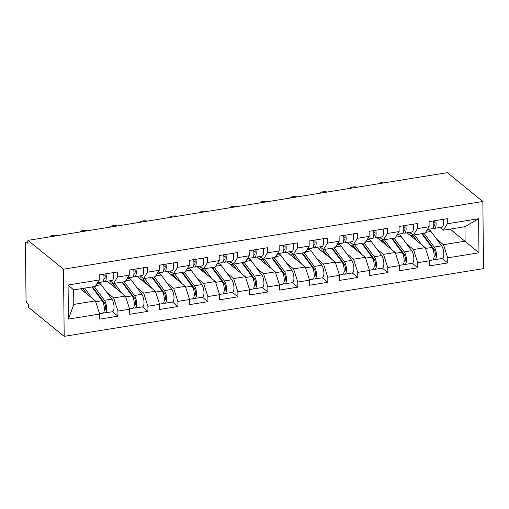 <?xml version="1.0" encoding="UTF-8"?>
<svg xmlns="http://www.w3.org/2000/svg" width="509" height="509" viewBox="0 0 509 509"><rect width="100%" height="100%" fill="white"/><g stroke="black" fill="none" stroke-linecap="round" stroke-linejoin="round"><path stroke-width="0.76" d="M64.191 336.347L483.55 268.618L482.844 201.475L63.485 269.197L64.191 336.347L28.657 307.525L28.631 304.592L27.301 303.517A3.137 1.152 -99.2 0 1 26.029 299.572L25.45 244.167A3.137 1.152 -99.2 0 1 26.194 242.08L27.97 241.788M450.185 229.095L478.956 252.795L478.6 218.73L447.366 223.775L447.316 218.685L429.055 221.631L429.112 226.721L425.072 233.154L413.346 235.043L409.968 232.301M478.956 252.795L447.723 257.834L447.78 262.924L442.27 258.457M406.926 232.791L425.225 247.641L429.469 260.786L429.52 265.876L447.78 262.924M429.469 260.786L417.743 262.676L417.794 267.766L412.284 263.299M376.94 237.633L395.245 252.483L399.482 265.628L399.54 270.718L417.794 267.766M399.482 265.628L387.763 267.524L387.813 272.608L382.304 268.141M346.96 242.475L365.258 257.325L369.502 270.47L369.559 275.56L387.813 272.608M369.502 270.47L357.782 272.366L357.833 277.456L352.323 272.983M316.98 247.317L335.278 262.167L339.522 275.312L339.573 280.402L357.833 277.456M339.522 275.312L327.796 277.208L327.853 282.298L322.343 277.825M286.993 252.159L305.298 267.009L309.542 280.154L309.593 285.244L327.853 282.298M309.542 280.154L297.816 282.05L297.867 287.14L292.357 282.667M257.013 257L275.312 271.851L279.556 284.995L279.613 290.085L297.867 287.14M279.556 284.995L267.836 286.891L267.887 291.981L262.377 287.509M227.033 261.842L245.332 276.692L249.575 289.837L249.626 294.927L267.887 291.981M249.575 289.837L237.849 291.733L237.907 296.823L232.397 292.351M197.053 266.684L215.352 281.534L219.595 294.679L219.646 299.769L237.907 296.823M219.595 294.679L207.869 296.575L207.927 301.665L202.417 297.192M167.067 271.532L185.371 286.376L189.615 299.521L189.666 304.611L207.927 301.665M189.615 299.521L177.889 301.417L177.94 306.507L172.43 302.034M137.086 276.374L155.385 291.218L159.629 304.363L159.686 309.453L177.94 306.507M159.629 304.363L147.909 306.259L147.96 311.349L142.45 306.876M107.106 281.216L125.405 296.06L129.649 309.205L129.7 314.295L147.96 311.349M129.649 309.205L117.923 311.101L117.98 316.191L112.47 311.718M80.505 288.8L95.425 300.902L99.669 314.047L99.719 319.137L117.98 316.191M99.669 314.047L68.435 319.092L68.079 285.027L99.312 279.982L95.272 286.414L73.652 289.907L73.799 304.395L95.425 300.902M429.112 226.721L417.386 228.617L417.335 223.527L399.075 226.473L399.126 231.563L387.406 233.459L387.349 228.369L369.095 231.315L369.146 236.405L357.42 238.301L357.369 233.211L339.109 236.157L339.166 241.247L327.44 243.143L327.389 238.053L309.128 240.999L309.186 246.089L297.46 247.985L297.409 242.895L279.148 245.841L279.199 250.931L267.479 252.827L267.422 247.737L249.168 250.683L249.219 255.772L237.493 257.669L237.442 252.579L219.182 255.524L219.239 260.614L207.513 262.51L207.462 257.42L189.202 260.366L189.253 265.456L177.533 267.352L177.476 262.262L159.222 265.208L159.272 270.298L147.553 272.194L147.495 267.104L129.241 270.05L129.292 275.14L117.566 277.036L117.515 271.946L99.255 274.892L99.312 279.982M406.697 244.015L413.499 249.531L425.225 247.641M413.499 249.531L417.743 262.676M417.386 228.617L413.346 235.043M376.711 248.856L383.519 254.373L395.245 252.483M399.126 231.563L395.092 237.996L383.366 239.885L379.988 237.143M383.519 254.373L387.763 267.524M387.406 233.459L383.366 239.885M346.731 253.698L353.539 259.215L365.258 257.325M369.146 236.405L365.106 242.838L353.386 244.727L350.001 241.985M353.539 259.215L357.782 272.366M357.42 238.301L353.386 244.727M316.751 258.54L323.552 264.056L335.278 262.167M339.166 241.247L335.126 247.679L323.4 249.569L320.021 246.827M323.552 264.056L327.796 277.208M327.44 243.143L323.4 249.569M286.771 263.382L293.572 268.898L305.298 267.009M309.186 246.089L305.146 252.521L293.419 254.411L290.041 251.669M293.572 268.898L297.816 282.05M297.46 247.985L293.419 254.411M256.784 268.224L263.592 273.74L275.312 271.851M279.199 250.931L275.165 257.363L263.439 259.253L260.054 256.511M263.592 273.74L267.836 286.891M267.479 252.827L263.439 259.253M226.804 273.066L233.612 278.582L245.332 276.692M249.219 255.772L245.179 262.205L233.459 264.095L230.074 261.352M233.612 278.582L237.849 291.733M237.493 257.669L233.459 264.095M196.824 277.908L203.625 283.424L215.352 281.534M219.239 260.614L215.199 267.047L203.473 268.937L200.094 266.194M203.625 283.424L207.869 296.575M207.513 262.51L203.473 268.937M166.844 282.749L173.645 288.266L185.371 286.376M189.253 265.456L185.219 271.889L173.493 273.778L170.114 271.036M173.645 288.266L177.889 301.417M177.533 267.352L173.493 273.778M136.857 287.591L143.665 293.108L155.385 291.218M159.272 270.298L155.232 276.731L143.513 278.62L140.128 275.878M143.665 293.108L147.909 306.259M147.553 272.194L143.513 278.62M106.877 292.433L113.679 297.95L125.405 296.06M129.292 275.14L125.252 281.572L113.532 283.462L110.148 280.72M113.679 297.95L117.923 311.101M117.566 277.036L113.532 283.462M27.976 242.029L26.659 242.239L27.989 243.315L27.957 240.382L63.485 269.197M26.659 242.239A3.137 1.152 -99.2 0 0 26.194 242.08M73.799 304.395L68.435 319.092M68.079 285.027L73.652 289.907M27.957 240.382L447.316 172.653L482.844 201.475M436.677 239.173L443.479 244.689L465.105 241.196L464.952 226.709L443.333 230.202L439.948 227.459M443.479 244.689L447.723 257.834M447.366 223.775L443.333 230.202M478.6 218.73L464.952 226.709M57.453 235.616A4.708 1.667 -0.6 0 0 52.726 235.451A4.708 1.667 -0.6 0 0 49.901 236.831M103.658 274.186A6.903 2.532 80.8 0 1 102.354 281.98L97.569 282.756M105.961 273.81A6.903 2.532 80.8 0 1 104.663 281.611A6.903 2.532 80.8 0 1 104.243 281.585L103.225 281.312M113.361 272.614A6.903 2.532 80.8 0 1 112.063 280.414L104.663 281.611M103.919 278.894L103.976 278.907A4.187 1.533 -99.2 0 0 104.23 278.919A4.187 1.533 -99.2 0 0 104.969 273.969M103.887 275.706L105.217 276.063M81.084 289.265A7.743 2.844 80.8 0 1 81.987 288.622A7.743 2.844 80.8 0 1 83.152 289.023A7.743 2.844 80.8 0 1 83.839 289.767L87.071 294.126M92.021 287.051A7.743 2.844 80.8 0 1 92.854 287.458A7.743 2.844 80.8 0 1 93.548 288.202L104.224 302.601A4.187 1.533 80.8 0 1 105.535 307.131A4.187 1.533 80.8 0 1 104.555 310.242A4.187 1.533 80.8 0 1 104.25 310.216M103.702 312.367L103.957 312.571A6.903 2.532 -99.2 0 0 104.988 312.933L112.387 311.737A6.903 2.532 -99.2 0 0 114.01 306.603A6.903 2.532 -99.2 0 0 111.834 299.12L101.157 284.722A10.466 3.843 -99.2 0 0 100.228 283.717A10.466 3.843 -99.2 0 0 98.663 283.176L97.155 283.418M104.714 303.466L102.882 301.977M84.354 291.924L85.321 291.765M104.988 312.933A6.903 2.532 -99.2 0 0 106.61 307.799A6.903 2.532 -99.2 0 0 104.434 300.316L94.254 286.58M93.032 288.418L93.631 288.317M99.586 313.805L102.684 313.302A6.903 2.532 -99.2 0 0 104.3 308.168A6.903 2.532 -99.2 0 0 102.131 300.685L91.944 286.949M91.862 298.007L84.545 288.145M82.191 290.168L83.928 289.888M87.44 230.774A4.708 1.667 -0.6 0 0 82.706 230.609A4.708 1.667 -0.6 0 0 79.888 231.989M133.638 269.344A6.903 2.532 80.8 0 1 132.34 277.138L127.555 277.914M135.941 268.968A6.903 2.532 80.8 0 1 134.643 276.769A6.903 2.532 80.8 0 1 134.223 276.743L133.205 276.47M143.341 267.772A6.903 2.532 80.8 0 1 142.043 275.573L134.643 276.769M133.905 274.052L133.956 274.065A4.187 1.533 -99.2 0 0 134.211 274.077A4.187 1.533 -99.2 0 0 134.949 269.127M133.867 270.864L135.197 271.221M117.42 225.932A4.708 1.667 -0.6 0 0 112.686 225.767A4.708 1.667 -0.6 0 0 109.868 227.148M163.618 264.502A6.903 2.532 80.8 0 1 162.32 272.296L157.535 273.072M165.928 264.126A6.903 2.532 80.8 0 1 164.623 271.927A6.903 2.532 80.8 0 1 164.203 271.901L163.192 271.628M173.327 262.93A6.903 2.532 80.8 0 1 172.023 270.731L164.623 271.927M163.885 269.21L163.936 269.223A4.187 1.533 -99.2 0 0 164.191 269.236A4.187 1.533 -99.2 0 0 164.935 264.286M163.847 266.022L165.177 266.379M147.4 221.091A4.708 1.667 -0.6 0 0 142.673 220.925A4.708 1.667 -0.6 0 0 139.848 222.306M193.598 259.66A6.903 2.532 80.8 0 1 192.3 267.454L187.516 268.23M195.908 259.285A6.903 2.532 80.8 0 1 194.61 267.085A6.903 2.532 80.8 0 1 194.183 267.06L193.172 266.786M203.307 258.088A6.903 2.532 80.8 0 1 202.009 265.889L194.61 267.085M193.865 264.368L193.916 264.381A4.187 1.533 -99.2 0 0 194.171 264.394A4.187 1.533 -99.2 0 0 194.915 259.444M193.834 261.181L195.163 261.537M177.38 216.249A4.708 1.667 -0.6 0 0 172.653 216.083A4.708 1.667 -0.6 0 0 169.834 217.464M223.585 254.818A6.903 2.532 80.8 0 1 222.28 262.612L217.496 263.382M225.888 254.443A6.903 2.532 80.8 0 1 224.59 262.243A6.903 2.532 80.8 0 1 224.17 262.218L223.152 261.944M233.287 253.247A6.903 2.532 80.8 0 1 231.989 261.047L224.59 262.243M223.845 259.526L223.903 259.539A4.187 1.533 -99.2 0 0 224.157 259.552A4.187 1.533 -99.2 0 0 224.895 254.602M223.814 256.339L225.143 256.695M207.367 211.407A4.708 1.667 -0.6 0 0 202.633 211.241A4.708 1.667 -0.6 0 0 199.814 212.622M253.565 249.976A6.903 2.532 80.8 0 1 252.267 257.77L247.482 258.54M255.868 249.601A6.903 2.532 80.8 0 1 254.57 257.395A6.903 2.532 80.8 0 1 254.15 257.376L253.138 257.102M263.268 248.405A6.903 2.532 80.8 0 1 261.97 256.205L254.57 257.395M253.832 254.685L253.883 254.697A4.187 1.533 -99.2 0 0 254.137 254.71A4.187 1.533 -99.2 0 0 254.882 249.76M253.794 251.497L255.124 251.853M111.064 284.423A7.743 2.844 80.8 0 1 111.974 283.78A7.743 2.844 80.8 0 1 113.132 284.181A7.743 2.844 80.8 0 1 113.819 284.925L117.051 289.284M110.917 281.35A10.466 3.843 -99.2 0 0 109.67 283.297M122.001 282.209A7.743 2.844 80.8 0 1 122.834 282.616A7.743 2.844 80.8 0 1 123.528 283.36L134.204 297.759A4.187 1.533 80.8 0 1 135.521 302.289A4.187 1.533 80.8 0 1 134.535 305.4A4.187 1.533 80.8 0 1 134.23 305.368M133.689 307.525L133.937 307.729A6.903 2.532 -99.2 0 0 134.974 308.091L142.374 306.895A6.903 2.532 -99.2 0 0 143.99 301.761A6.903 2.532 -99.2 0 0 141.82 294.278L131.144 279.88A10.466 3.843 -99.2 0 0 130.209 278.875A10.466 3.843 -99.2 0 0 128.643 278.334L127.135 278.576M134.694 298.624L132.862 297.135M114.334 287.082L115.301 286.923M134.974 308.091A6.903 2.532 -99.2 0 0 136.59 302.95A6.903 2.532 -99.2 0 0 134.421 295.474L124.234 281.738M123.013 283.577L123.617 283.475M129.572 308.963L132.664 308.46A6.903 2.532 -99.2 0 0 134.281 303.326A6.903 2.532 -99.2 0 0 132.111 295.844L121.925 282.107M121.842 293.165L114.525 283.303M112.177 285.326L113.908 285.046M141.05 279.581A7.743 2.844 80.8 0 1 141.954 278.938A7.743 2.844 80.8 0 1 143.112 279.339A7.743 2.844 80.8 0 1 143.805 280.084L147.031 284.442M140.904 276.508A10.466 3.843 -99.2 0 0 139.651 278.455M151.987 277.367A7.743 2.844 80.8 0 1 152.821 277.774A7.743 2.844 80.8 0 1 153.508 278.518L164.184 292.917A4.187 1.533 80.8 0 1 165.501 297.447A4.187 1.533 80.8 0 1 164.522 300.558A4.187 1.533 80.8 0 1 164.21 300.526M163.669 302.683L163.917 302.887A6.903 2.532 -99.2 0 0 164.954 303.249L172.354 302.053A6.903 2.532 -99.2 0 0 173.97 296.919A6.903 2.532 -99.2 0 0 171.8 289.436L161.124 275.038A10.466 3.843 -99.2 0 0 160.189 274.033A10.466 3.843 -99.2 0 0 158.623 273.492L157.116 273.734M164.681 293.782L162.848 292.293M144.321 282.24L145.281 282.081M164.954 303.249A6.903 2.532 -99.2 0 0 166.57 298.109A6.903 2.532 -99.2 0 0 164.401 290.633L154.214 276.896M152.999 278.735L153.597 278.633M159.552 304.121L162.645 303.618A6.903 2.532 -99.2 0 0 164.267 298.484A6.903 2.532 -99.2 0 0 162.097 291.002L151.911 277.265M151.822 288.323L144.511 278.461M142.157 280.484L143.894 280.204M171.03 274.739A7.743 2.844 80.8 0 1 171.934 274.096A7.743 2.844 80.8 0 1 173.092 274.497A7.743 2.844 80.8 0 1 173.785 275.242L177.011 279.594M170.884 271.666A10.466 3.843 -99.2 0 0 169.637 273.613M181.968 272.525A7.743 2.844 80.8 0 1 182.801 272.932A7.743 2.844 80.8 0 1 183.488 273.677L194.164 288.075A4.187 1.533 80.8 0 1 195.481 292.605A4.187 1.533 80.8 0 1 194.502 295.716A4.187 1.533 80.8 0 1 194.196 295.684M193.649 297.841L193.904 298.045A6.903 2.532 -99.2 0 0 194.934 298.401L202.334 297.211A6.903 2.532 -99.2 0 0 203.95 292.077A6.903 2.532 -99.2 0 0 201.78 284.595L191.104 270.196A10.466 3.843 -99.2 0 0 190.175 269.191A10.466 3.843 -99.2 0 0 188.604 268.65L187.102 268.892M194.661 288.94L192.828 287.451M174.301 277.399L175.268 277.24M194.934 298.401A6.903 2.532 -99.2 0 0 196.55 293.267A6.903 2.532 -99.2 0 0 194.381 285.791L184.194 272.054M182.979 273.893L183.577 273.791M189.533 299.279L192.631 298.777A6.903 2.532 -99.2 0 0 194.247 293.642A6.903 2.532 -99.2 0 0 192.078 286.16L181.891 272.423M181.802 283.481L174.492 273.619M172.137 275.643L173.874 275.363M201.01 269.897A7.743 2.844 80.8 0 1 201.92 269.255A7.743 2.844 80.8 0 1 203.078 269.655A7.743 2.844 80.8 0 1 203.765 270.4L206.998 274.752M200.864 266.824A10.466 3.843 -99.2 0 0 199.617 268.771M211.948 267.683A7.743 2.844 80.8 0 1 212.781 268.09A7.743 2.844 80.8 0 1 213.475 268.835L224.151 283.233A4.187 1.533 80.8 0 1 225.462 287.763A4.187 1.533 80.8 0 1 224.482 290.874A4.187 1.533 80.8 0 1 224.176 290.843M223.629 292.999L223.884 293.203A6.903 2.532 -99.2 0 0 224.914 293.559L232.314 292.37A6.903 2.532 -99.2 0 0 233.936 287.235A6.903 2.532 -99.2 0 0 231.767 279.753L221.091 265.354A10.466 3.843 -99.2 0 0 220.155 264.349A10.466 3.843 -99.2 0 0 218.59 263.808L217.082 264.05M224.641 284.098L222.808 282.61M204.281 272.557L205.248 272.398M224.914 293.559A6.903 2.532 -99.2 0 0 226.537 288.425A6.903 2.532 -99.2 0 0 224.367 280.949L214.181 267.212M212.959 269.051L213.564 268.949M219.513 294.437L222.611 293.935A6.903 2.532 -99.2 0 0 224.227 288.8A6.903 2.532 -99.2 0 0 222.058 281.318L211.871 267.581M211.789 278.639L204.472 268.777M202.118 270.801L203.854 270.521M230.991 265.055A7.743 2.844 80.8 0 1 231.9 264.413A7.743 2.844 80.8 0 1 233.058 264.814A7.743 2.844 80.8 0 1 233.746 265.558L236.978 269.91M230.844 261.982A10.466 3.843 -99.2 0 0 229.597 263.929M241.928 262.841A7.743 2.844 80.8 0 1 242.761 263.248A7.743 2.844 80.8 0 1 243.455 263.993L254.131 278.391A4.187 1.533 80.8 0 1 255.448 282.921A4.187 1.533 80.8 0 1 254.468 286.033A4.187 1.533 80.8 0 1 254.156 286.001M253.616 288.158L253.864 288.361A6.903 2.532 -99.2 0 0 254.901 288.718L262.3 287.528A6.903 2.532 -99.2 0 0 263.916 282.393A6.903 2.532 -99.2 0 0 261.747 274.911L251.071 260.513A10.466 3.843 -99.2 0 0 250.135 259.507A10.466 3.843 -99.2 0 0 248.57 258.966L247.062 259.208M254.627 279.256L252.788 277.768M234.267 267.709L235.228 267.556M254.901 288.718A6.903 2.532 -99.2 0 0 256.517 283.583A6.903 2.532 -99.2 0 0 254.347 276.107L244.161 262.37M242.939 264.209L243.544 264.107M249.499 289.596L252.591 289.093A6.903 2.532 -99.2 0 0 254.207 283.958A6.903 2.532 -99.2 0 0 252.038 276.476L241.851 262.739M241.769 273.797L234.458 263.936M232.104 265.959L233.835 265.679M237.347 206.565A4.708 1.667 -0.6 0 0 232.613 206.399A4.708 1.667 -0.6 0 0 229.794 207.78M283.545 245.134A6.903 2.532 80.8 0 1 282.247 252.928L277.462 253.698M285.854 244.759A6.903 2.532 80.8 0 1 284.55 252.553A6.903 2.532 80.8 0 1 284.13 252.534L283.119 252.26M293.254 243.563A6.903 2.532 80.8 0 1 291.95 251.363L284.55 252.553M283.812 249.843L283.863 249.855A4.187 1.533 -99.2 0 0 284.117 249.868A4.187 1.533 -99.2 0 0 284.862 244.918M283.774 246.655L285.11 247.011M260.977 260.214A7.743 2.844 80.8 0 1 261.88 259.571A7.743 2.844 80.8 0 1 263.038 259.972A7.743 2.844 80.8 0 1 263.732 260.716L266.958 265.068M260.831 257.14A10.466 3.843 -99.2 0 0 259.584 259.087M271.914 257.999A7.743 2.844 80.8 0 1 272.748 258.407A7.743 2.844 80.8 0 1 273.435 259.151L284.111 273.549A4.187 1.533 80.8 0 1 285.428 278.079A4.187 1.533 80.8 0 1 284.448 281.191A4.187 1.533 80.8 0 1 284.143 281.159M283.596 283.316L283.85 283.519A6.903 2.532 -99.2 0 0 284.881 283.876L292.281 282.686A6.903 2.532 -99.2 0 0 293.897 277.551A6.903 2.532 -99.2 0 0 291.727 270.069L281.051 255.671A10.466 3.843 -99.2 0 0 280.115 254.665A10.466 3.843 -99.2 0 0 278.55 254.125L277.042 254.366M284.607 274.415L282.775 272.926M264.247 262.867L265.214 262.714M284.881 283.876A6.903 2.532 -99.2 0 0 286.497 278.741A6.903 2.532 -99.2 0 0 284.327 271.265L274.141 257.529M272.926 259.367L273.524 259.266M279.479 284.754L282.578 284.251A6.903 2.532 -99.2 0 0 284.194 279.117A6.903 2.532 -99.2 0 0 282.024 271.634L271.838 257.898M271.749 268.956L264.438 259.094M262.084 261.117L263.821 260.837M267.327 201.723A4.708 1.667 -0.6 0 0 262.599 201.558A4.708 1.667 -0.6 0 0 259.775 202.938M313.525 240.293A6.903 2.532 80.8 0 1 312.227 248.087L307.442 248.856M315.834 239.917A6.903 2.532 80.8 0 1 314.537 247.711A6.903 2.532 80.8 0 1 314.117 247.692L313.099 247.419M323.234 238.721A6.903 2.532 80.8 0 1 321.936 246.521L314.537 247.711M313.792 245.001L313.843 245.014A4.187 1.533 -99.2 0 0 314.104 245.026A4.187 1.533 -99.2 0 0 314.842 240.076M313.76 241.813L315.09 242.169M290.957 255.372A7.743 2.844 80.8 0 1 291.861 254.729A7.743 2.844 80.8 0 1 293.019 255.13A7.743 2.844 80.8 0 1 293.712 255.874L296.944 260.226M290.811 252.299A10.466 3.843 -99.2 0 0 289.564 254.246M301.894 253.158A7.743 2.844 80.8 0 1 302.728 253.565A7.743 2.844 80.8 0 1 303.415 254.309L314.091 268.707A4.187 1.533 80.8 0 1 315.408 273.238A4.187 1.533 80.8 0 1 314.428 276.349A4.187 1.533 80.8 0 1 314.123 276.317M313.576 278.474L313.83 278.678A6.903 2.532 -99.2 0 0 314.861 279.034L322.261 277.844A6.903 2.532 -99.2 0 0 323.877 272.709A6.903 2.532 -99.2 0 0 321.707 265.227L311.031 250.829A10.466 3.843 -99.2 0 0 310.102 249.824A10.466 3.843 -99.2 0 0 308.537 249.283L307.029 249.525M314.587 269.573L312.755 268.084M294.227 258.025L295.195 257.872M314.861 279.034A6.903 2.532 -99.2 0 0 316.477 273.899A6.903 2.532 -99.2 0 0 314.308 266.423L304.127 252.687M302.906 254.525L303.504 254.424M309.459 279.912L312.558 279.409A6.903 2.532 -99.2 0 0 314.174 274.275A6.903 2.532 -99.2 0 0 312.004 266.792L301.818 253.056M301.729 264.114L294.418 254.252M292.064 256.275L293.801 255.995M297.307 196.881A4.708 1.667 -0.6 0 0 292.58 196.716A4.708 1.667 -0.6 0 0 289.761 198.096M343.511 235.451A6.903 2.532 80.8 0 1 342.213 243.245L337.422 244.015M345.815 235.075A6.903 2.532 80.8 0 1 344.517 242.869A6.903 2.532 80.8 0 1 344.097 242.85L343.079 242.577M353.214 233.879A6.903 2.532 80.8 0 1 351.916 241.68L344.517 242.869M343.779 240.159L343.829 240.172A4.187 1.533 -99.2 0 0 344.084 240.184A4.187 1.533 -99.2 0 0 344.822 235.234M343.74 236.971L345.07 237.328M320.937 250.53A7.743 2.844 80.8 0 1 321.847 249.887A7.743 2.844 80.8 0 1 323.005 250.288A7.743 2.844 80.8 0 1 323.692 251.032L326.924 255.384M320.791 247.45A10.466 3.843 -99.2 0 0 319.544 249.404M331.874 248.316A7.743 2.844 80.8 0 1 332.708 248.723A7.743 2.844 80.8 0 1 333.401 249.461L344.078 263.866A4.187 1.533 80.8 0 1 345.388 268.396A4.187 1.533 80.8 0 1 344.408 271.507A4.187 1.533 80.8 0 1 344.103 271.475M343.556 273.632L343.81 273.836A6.903 2.532 -99.2 0 0 344.847 274.192L352.247 273.002A6.903 2.532 -99.2 0 0 353.863 267.868A6.903 2.532 -99.2 0 0 351.694 260.385L341.017 245.987A10.466 3.843 -99.2 0 0 340.082 244.982A10.466 3.843 -99.2 0 0 338.517 244.441L337.009 244.683M344.568 264.731L342.735 263.242M324.208 253.183L325.175 253.03M344.847 274.192A6.903 2.532 -99.2 0 0 346.464 269.057A6.903 2.532 -99.2 0 0 344.294 261.581L334.108 247.845M332.886 249.684L333.49 249.582M339.439 275.07L342.538 274.567A6.903 2.532 -99.2 0 0 344.154 269.433A6.903 2.532 -99.2 0 0 341.984 261.95L331.798 248.214M331.715 259.272L324.398 249.41M322.044 251.433L323.781 251.153M327.293 192.039A4.708 1.667 -0.6 0 0 322.56 191.874A4.708 1.667 -0.6 0 0 319.741 193.255M373.491 230.609A6.903 2.532 80.8 0 1 372.194 238.403L367.409 239.173M375.801 230.233A6.903 2.532 80.8 0 1 374.497 238.027A6.903 2.532 80.8 0 1 374.077 238.002L373.065 237.735M383.194 229.037A6.903 2.532 80.8 0 1 381.896 236.838L374.497 238.027M373.759 235.317L373.81 235.33A4.187 1.533 -99.2 0 0 374.064 235.343A4.187 1.533 -99.2 0 0 374.809 230.392M373.721 232.129L375.05 232.486M350.917 245.688A7.743 2.844 80.8 0 1 351.827 245.045A7.743 2.844 80.8 0 1 352.985 245.446A7.743 2.844 80.8 0 1 353.679 246.191L356.904 250.543M350.777 242.608A10.466 3.843 -99.2 0 0 349.524 244.562M361.854 243.474A7.743 2.844 80.8 0 1 362.688 243.881A7.743 2.844 80.8 0 1 363.381 244.619L374.058 259.024A4.187 1.533 80.8 0 1 375.375 263.554A4.187 1.533 80.8 0 1 374.395 266.665A4.187 1.533 80.8 0 1 374.083 266.633M373.542 268.79L373.791 268.994A6.903 2.532 -99.2 0 0 374.828 269.35L382.227 268.16A6.903 2.532 -99.2 0 0 383.843 263.026A6.903 2.532 -99.2 0 0 381.674 255.543L370.997 241.145A10.466 3.843 -99.2 0 0 370.062 240.14A10.466 3.843 -99.2 0 0 368.497 239.599L366.989 239.841M374.554 259.889L372.722 258.4M354.194 248.341L355.155 248.188M374.828 269.35A6.903 2.532 -99.2 0 0 376.444 264.216A6.903 2.532 -99.2 0 0 374.274 256.74L364.088 243.003M362.866 244.842L363.471 244.74M369.426 270.222L372.518 269.725A6.903 2.532 -99.2 0 0 374.14 264.591A6.903 2.532 -99.2 0 0 371.964 257.109L361.784 243.372M361.695 254.43L354.385 244.568M352.031 246.591L353.768 246.311M357.273 187.197A4.708 1.667 -0.6 0 0 352.546 187.032A4.708 1.667 -0.6 0 0 349.721 188.413M403.472 225.767A6.903 2.532 80.8 0 1 402.174 233.561L397.389 234.331M405.781 225.392A6.903 2.532 80.8 0 1 404.483 233.186A6.903 2.532 80.8 0 1 404.057 233.16L403.045 232.893M413.181 224.195A6.903 2.532 80.8 0 1 411.883 231.996L404.483 233.186M403.739 230.475L403.79 230.488A4.187 1.533 -99.2 0 0 404.044 230.501A4.187 1.533 -99.2 0 0 404.789 225.551M403.707 227.288L405.037 227.644M380.904 240.846A7.743 2.844 80.8 0 1 381.807 240.203A7.743 2.844 80.8 0 1 382.965 240.604A7.743 2.844 80.8 0 1 383.659 241.349L386.885 245.701M380.757 237.767A10.466 3.843 -99.2 0 0 379.51 239.72M391.841 238.632A7.743 2.844 80.8 0 1 392.674 239.039A7.743 2.844 80.8 0 1 393.362 239.777L404.038 254.182A4.187 1.533 80.8 0 1 405.355 258.712A4.187 1.533 80.8 0 1 404.375 261.823A4.187 1.533 80.8 0 1 404.07 261.791M403.522 263.948L403.777 264.152A6.903 2.532 -99.2 0 0 404.808 264.508L412.207 263.318A6.903 2.532 -99.2 0 0 413.823 258.184A6.903 2.532 -99.2 0 0 411.654 250.702L400.977 236.303A10.466 3.843 -99.2 0 0 400.049 235.298A10.466 3.843 -99.2 0 0 398.477 234.751L396.969 234.999M404.534 255.047L402.702 253.558M384.174 243.499L385.141 243.347M404.808 264.508A6.903 2.532 -99.2 0 0 406.424 259.374A6.903 2.532 -99.2 0 0 404.254 251.898L394.068 238.161M392.853 240L393.451 239.898M399.406 265.38L402.504 264.884A6.903 2.532 -99.2 0 0 404.121 259.749A6.903 2.532 -99.2 0 0 401.951 252.267L391.765 238.53M391.675 249.588L384.365 239.726M382.011 241.75L383.748 241.47M387.254 182.356A4.708 1.667 -0.6 0 0 382.526 182.19A4.708 1.667 -0.6 0 0 379.701 183.571M433.458 220.925A6.903 2.532 80.8 0 1 432.154 228.719L427.369 229.489M435.761 220.55A6.903 2.532 80.8 0 1 434.463 228.344A6.903 2.532 80.8 0 1 434.043 228.318L433.025 228.051M443.161 219.354A6.903 2.532 80.8 0 1 441.863 227.154L434.463 228.344M433.719 225.633L433.776 225.646A4.187 1.533 -99.2 0 0 434.031 225.659A4.187 1.533 -99.2 0 0 434.769 220.709M433.687 222.446L435.017 222.802M410.884 236.004A7.743 2.844 80.8 0 1 411.787 235.362A7.743 2.844 80.8 0 1 412.952 235.762A7.743 2.844 80.8 0 1 413.639 236.507L416.871 240.859M410.738 232.925A10.466 3.843 -99.2 0 0 409.49 234.878M421.821 233.79A7.743 2.844 80.8 0 1 422.655 234.191A7.743 2.844 80.8 0 1 423.348 234.935L434.024 249.34A4.187 1.533 80.8 0 1 435.335 253.87A4.187 1.533 80.8 0 1 434.355 256.981A4.187 1.533 80.8 0 1 434.05 256.95M433.503 259.106L433.757 259.31A6.903 2.532 -99.2 0 0 434.788 259.666L442.187 258.477A6.903 2.532 -99.2 0 0 443.81 253.336A6.903 2.532 -99.2 0 0 441.634 245.86L430.958 231.461A10.466 3.843 -99.2 0 0 430.029 230.456A10.466 3.843 -99.2 0 0 428.463 229.909L426.956 230.157M434.514 250.205L432.682 248.716M414.154 238.657L415.121 238.505M434.788 259.666A6.903 2.532 -99.2 0 0 436.41 254.532A6.903 2.532 -99.2 0 0 434.241 247.056L424.054 233.319M422.833 235.158L423.437 235.056M429.386 260.538L432.485 260.042A6.903 2.532 -99.2 0 0 434.101 254.907A6.903 2.532 -99.2 0 0 431.931 247.425L421.745 233.688M421.662 244.746L414.345 234.884M411.991 236.908L413.728 236.628M104.466 278.83L103.976 278.907M104.269 309.975L105.083 309.841M104.434 300.316L111.834 299.12M95.787 285.587L101.157 284.722M95.692 301.729L102.131 300.685M134.446 273.988L133.956 274.065M164.426 269.146L163.936 269.223M194.413 264.305L193.916 264.381M224.393 259.456L223.903 259.539M254.373 254.615L253.883 254.697M134.255 305.133L135.063 304.999M134.421 295.474L141.82 294.278M125.774 280.745L131.144 279.88M125.672 296.887L132.111 295.844M164.235 300.291L165.043 300.157M164.401 290.633L171.8 289.436M155.754 275.903L161.124 275.038M155.652 292.045L162.097 291.002M194.215 295.449L195.03 295.315M194.381 285.791L201.78 284.595M185.734 271.062L191.104 270.196M185.639 287.203L192.078 286.16M224.202 290.607L225.01 290.474M224.367 280.949L231.767 279.753M215.714 266.22L221.091 265.354M215.619 282.361L222.058 281.318M254.182 285.765L254.99 285.632M254.347 276.107L261.747 274.911M245.701 261.378L251.071 260.513M245.599 277.52L252.038 276.476M284.359 249.773L283.863 249.855M284.162 280.923L284.976 280.79M284.327 271.265L291.727 270.069M275.681 256.536L281.051 255.671M275.579 272.678L282.024 271.634M314.339 244.931L313.843 245.014M314.142 276.075L314.956 275.948M314.308 266.423L321.707 265.227M305.661 251.694L311.031 250.829M305.565 267.836L312.004 266.792M344.319 240.089L343.829 240.172M344.129 271.233L344.937 271.106M344.294 261.581L351.694 260.385M335.647 246.852L341.017 245.987M335.546 262.994L341.984 261.95M374.3 235.247L373.81 235.33M374.109 266.392L374.917 266.264M374.274 256.74L381.674 255.543M365.627 242.01L370.997 241.145M365.526 258.152L371.964 257.109M404.286 230.405L403.79 230.488M404.089 261.55L404.903 261.422M404.254 251.898L411.654 250.702M395.608 237.169L400.977 236.303M395.512 253.31L401.951 252.267M434.266 225.563L433.776 225.646M434.075 256.708L434.883 256.581M434.241 247.056L441.634 245.86M425.588 232.327L430.958 231.461M425.492 248.468L431.931 247.425"/></g></svg>
